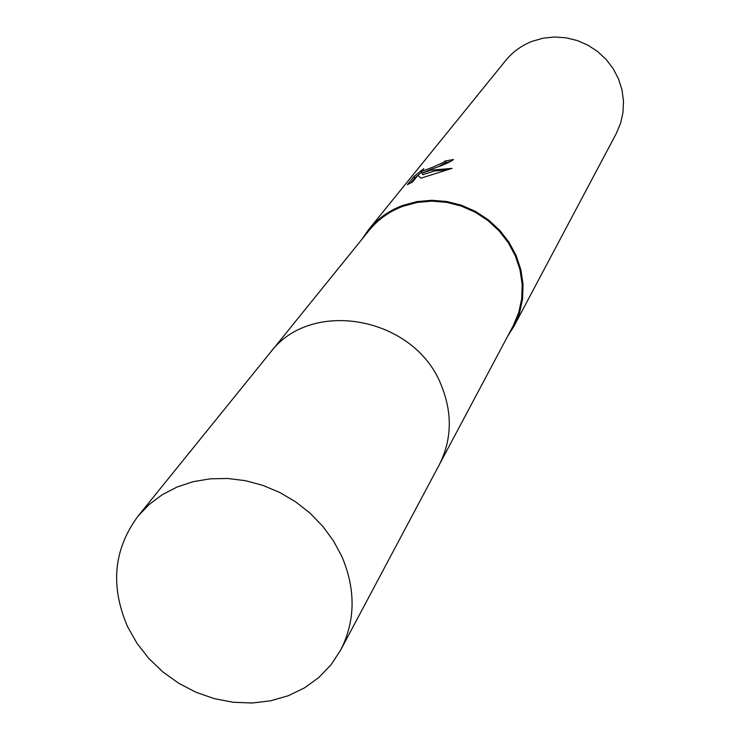 <?xml version="1.0" encoding="UTF-8"?>
<svg xmlns="http://www.w3.org/2000/svg" width="740" height="740" viewBox="0 0 740 740"><rect width="100%" height="100%" fill="white"/><g stroke="black" fill="none" stroke-linecap="round" stroke-linejoin="round"><path stroke-width="1.11" d="M440.013 463.379L513.236 325.767L518.703 312.715L521.709 298.784L522.163 284.373L520.035 269.933L515.364 255.911L508.306 242.739L499.047 230.815L487.891 220.529L475.173 212.195L461.298 206.072L446.683 202.353L431.781 201.132L417.073 202.455L402.995 206.275C389.379 211.39 378.094 219.429 369.121 230.408L271.09 351.611M431.207 169.284L422.142 173.151L430.44 170.265L452.094 168.369L420.912 178.192L417.887 175.334L412.522 182.012L407.361 184.704L413.993 176.481L423.835 168.637L421.375 171.541L432.918 167.12L442.575 162.819L445.045 161.033L453.528 159.535C450.244 162.097 442.807 165.353 431.207 169.284M507.797 335.997L514.05 326.1L616.216 133.644L620.564 123.33L623.015 112.369L623.487 101.075L621.979 89.799L618.501 78.884L613.173 68.663L606.153 59.459L597.643 51.541L587.912 45.177L577.265 40.543L566.017 37.796L554.528 37L543.132 38.184L532.199 41.31C521.617 45.445 512.783 51.837 505.688 60.504L368.492 229.788L361.832 239.418M514.05 326.1L519.554 312.918L522.588 298.849L523.032 284.299L520.868 269.721L516.15 255.568L509.009 242.257L499.657 230.233L488.391 219.845L475.543 211.437L461.519 205.258L446.766 201.502L431.725 200.281L416.87 201.622L402.653 205.47C388.925 210.632 377.539 218.735 368.492 229.788M450.799 161.56L445.684 162.56L439.218 166.26M445.684 162.56L445.045 161.033M421.652 172.198L414.659 178.062L410.756 182.928M414.659 178.062L413.993 176.481M447.265 169.747L434.51 170.986L422.79 174.686L422.142 173.151M342 556.776L333.583 541.06L322.899 526.445L310.19 513.292L295.741 501.905L279.887 492.535L262.996 485.412L245.467 480.695L227.707 478.484L210.114 478.826L193.103 481.694L177.054 487.022L162.328 494.653L149.24 504.412L138.075 516.067C113.544 549.265 110.057 586.154 127.613 626.734L136.993 643.319L148.87 658.526L162.929 671.976L178.821 683.335L196.137 692.316L214.452 698.69L233.294 702.279L252.192 703L270.655 700.808L288.212 695.748L304.399 687.932L318.792 677.544L330.993 664.825L340.65 650.118C355.422 620.906 355.875 589.789 342 556.776M340.65 650.118L439.144 465.053C451.9 439.856 452.612 413.272 441.299 385.309C414.77 316.452 310.522 297.563 269.897 353.054L138.075 516.067M421.375 171.541L422.022 173.077"/></g></svg>

